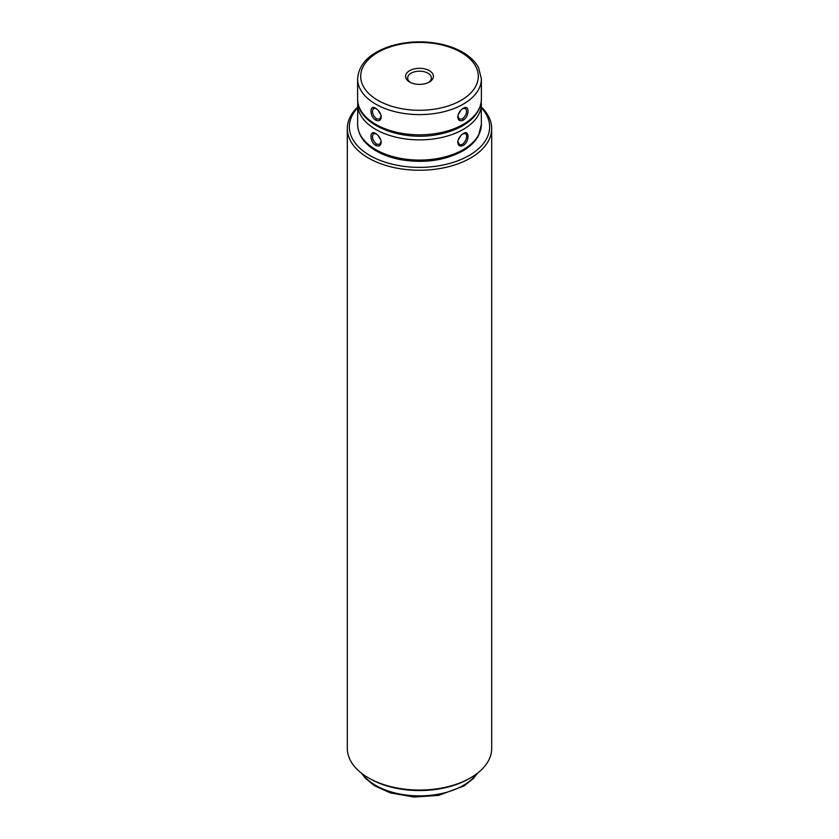 <?xml version="1.0" encoding="UTF-8"?>
<svg xmlns="http://www.w3.org/2000/svg" width="839" height="839" viewBox="0 0 839 839"><rect width="100%" height="100%" fill="white"/><g stroke="black" fill="none" stroke-linecap="round" stroke-linejoin="round"><path stroke-width="1.26" d="M410.439 82.453A11.861 6.848 180 0 1 407.639 78.037A11.861 6.848 180 0 1 414.959 71.703A11.861 6.848 180 0 1 427.89 73.192A11.861 6.848 180 0 1 431.361 78.037A11.861 6.848 180 0 1 428.561 82.453M429.348 70.665A13.927 8.044 180 0 1 429.348 82.033A13.927 8.044 180 0 1 409.652 82.033A13.927 8.044 180 0 1 409.652 70.665A13.927 8.044 180 0 1 429.348 70.665M463.254 120.145C459.73 121.603 457.905 120.355 457.79 116.39C458.493 112.887 460.307 110.203 463.254 108.346C469.599 103.889 469.609 116.506 463.254 120.145L462.53 118.876C466.557 114.922 467.543 111.43 465.467 108.378L462.876 108.577M457.853 115.96L459.279 119.096L462.53 118.876M375.746 120.145C369.391 116.506 369.391 103.889 375.746 108.346C378.693 110.203 380.507 112.887 381.21 116.39C381.095 120.355 379.27 121.603 375.746 120.145L376.47 118.876L379.721 119.096L381.147 115.96M376.124 108.588L373.533 108.378C371.467 111.43 372.443 114.922 376.47 118.876M380.633 114.156A6.188 3.576 60 0 1 378.462 110.654M460.538 110.654A6.188 3.576 -60 0 1 458.367 114.156M380.633 139.421A6.188 3.576 60 0 1 378.462 135.918M463.254 133.611C469.609 129.154 469.599 141.77 463.254 145.409C459.73 146.867 457.905 145.619 457.79 141.644C458.493 138.152 460.317 135.467 463.254 133.611M457.853 141.214L459.279 144.36C463.568 147.286 469.158 135.341 465.467 133.642L462.887 133.841M376.124 133.852L373.533 133.642C371.467 136.684 372.443 140.186 376.47 144.14L379.721 144.36L381.147 141.225M375.746 145.409C369.391 141.77 369.391 129.154 375.746 133.611C378.693 135.467 380.507 138.152 381.21 141.655C381.095 145.619 379.27 146.867 375.746 145.409L376.47 144.14M460.538 135.918A6.188 3.576 -60 0 1 458.367 139.421M368.447 158.036A72.196 41.688 0 0 0 447.124 167.076A72.196 41.688 0 0 0 491.696 128.566A72.196 41.688 0 0 0 481.387 107.088A72.196 41.688 0 0 1 491.696 128.566A72.196 41.688 0 0 1 447.124 167.076A72.196 41.688 0 0 1 368.447 158.036A72.196 41.688 0 0 1 347.304 128.566A72.196 41.688 0 0 0 368.447 158.036M357.613 107.088A72.196 41.688 0 0 0 347.304 128.566A72.196 41.688 0 0 1 357.613 107.088M368.447 777.847A72.196 41.688 0 0 0 470.553 777.847A72.196 41.688 0 0 0 491.696 748.367L491.696 128.566L491.696 748.367A72.196 41.688 0 0 1 470.553 777.847A72.196 41.688 0 0 1 368.447 777.847L368.447 777.847A72.196 41.688 0 0 1 347.304 748.367A72.196 41.688 0 0 0 368.447 777.847L369.905 778.686A70.13 40.492 0 0 0 469.095 778.686L470.553 777.847L469.095 778.686A70.13 40.492 0 0 1 369.905 778.686L368.447 777.847M369.905 155.509A70.13 40.492 0 0 0 461.251 159.41A70.13 40.492 0 0 0 481.387 107.822A70.13 40.492 0 0 1 461.251 159.41A70.13 40.492 0 0 1 369.905 155.509A70.13 40.492 0 0 1 357.613 107.822A70.13 40.492 0 0 0 369.905 155.509M461.072 52.354A58.793 33.938 180 0 1 434.717 109.133A58.793 33.938 180 0 1 362.71 67.56A58.793 33.938 180 0 1 461.072 52.354M481.387 78.876A61.887 35.731 180 0 1 419.5 114.607A61.887 35.731 180 0 1 357.613 78.876C358.767 63.911 369.695 53.004 390.397 46.135C406.338 41.321 422.825 40.566 439.846 43.869C448.446 45.652 456.038 48.421 462.614 52.196C470.029 56.475 475.356 61.656 478.576 67.739L481.387 78.876L481.387 99.086A61.887 35.731 180 0 1 419.5 134.817A61.887 35.731 180 0 1 357.613 99.086L357.613 78.876M481.24 101.613L481.387 124.35A61.887 35.731 180 0 1 463.254 149.615A61.887 35.731 180 0 1 395.819 157.365A61.887 35.731 180 0 1 357.613 124.35L357.76 101.613M481.387 104.141A61.887 35.731 180 0 1 463.254 129.405A61.887 35.731 180 0 1 395.819 137.145A61.887 35.731 180 0 1 357.613 104.141M476.688 773.81A61.887 35.731 180 0 1 419.5 795.886A61.887 35.731 180 0 1 362.312 773.81M481.387 99.086C481.02 109.311 475.262 117.911 464.103 124.875C456.898 129.3 448.383 132.447 438.566 134.345C401.105 142.263 356.648 124.518 357.613 99.086M457.8 116.39L457.884 115.604M381.2 116.39L381.116 115.604M457.8 141.644L457.884 140.858M381.2 141.655L381.116 140.868M357.613 124.35C357.98 134.576 363.738 143.175 374.897 150.139C382.102 154.554 390.617 157.711 400.434 159.609C423.821 163.553 444.544 160.689 462.614 151.03C470.029 146.752 475.356 141.571 478.576 135.488L481.387 124.35M347.304 748.367L347.304 128.566L347.304 748.367M477.506 773.191L473.616 778.267L464.103 785.944L438.566 795.414L414.005 797.05L390.313 792.876L374.624 785.776L365.458 778.34L361.494 773.191"/></g></svg>
